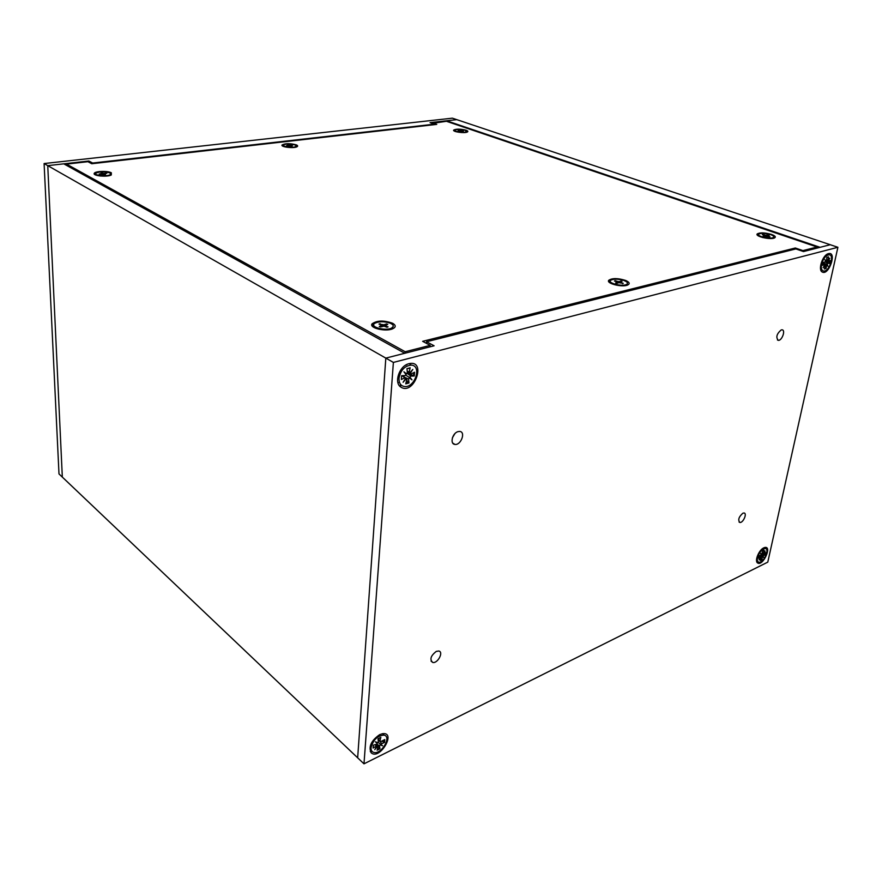 <?xml version="1.0" encoding="UTF-8"?>
<svg xmlns="http://www.w3.org/2000/svg" width="882" height="882" viewBox="0 0 882 882"><rect width="100%" height="100%" fill="white"/><g stroke="black" fill="none" stroke-linecap="round" stroke-linejoin="round"><path stroke-width="1.32" d="M44.1 163.556L47.749 165.64L62.324 477.096L58.995 473.932L44.1 163.556L452.378 118.166L830.249 244.722L803.48 251.557L795.862 248.922L426.546 341.742L434.109 345.788L385.82 358.114L47.749 165.64L88.873 161.009L92.665 163.038L434.473 124.164L430.063 122.642L456.777 119.643L446.612 120.779L820.084 247.313L830.249 244.722L837.9 247.291L393.383 362.425L363.99 763.834L767.781 562.132L837.9 247.291M363.99 763.834L62.324 477.096L47.749 165.64L63.78 163.832L404.75 353.274L385.82 358.114L357.662 757.825L385.82 358.114L393.383 362.425M88.917 162.222L88.873 161.009M92.665 163.038L92.687 163.622M370.297 751.585L371.102 751.188M397.914 382.678L398.543 382.623M408.928 363.682C427.097 359.415 414.066 396.117 400.715 387C393.89 382.766 399.116 366.515 408.201 363.902L408.928 363.682M379.69 734.629L382.468 733.714C396.911 731.586 379.613 760.703 371.135 752.776C368.389 746.613 371.245 740.571 379.69 734.629M763.779 547.843L764.804 547.479C772.5 545.793 762.842 566.663 757.638 562.981C754.319 561.206 758.884 549.905 763.779 547.843M828.485 253.619C837.294 251.249 828.948 275.868 822.278 272.031C817.691 270.101 822.531 255.13 828.253 253.685L828.485 253.619M436.281 651.401L438.751 651.015C443.988 651.831 437.648 663.793 432.709 662.437C429.512 659.438 430.703 655.767 436.281 651.401M457.978 431.64L459.754 431.441C466.005 431.915 460.889 445.498 454.892 444.407C449.677 444.087 452.301 433.106 457.978 431.64M742.887 513.203L744.022 512.993C747.473 513.247 743.085 523.158 739.844 522.453C737.76 519.939 738.774 516.863 742.887 513.203M781.232 329.912L781.992 329.813C785.884 329.857 781.992 340.882 778.288 340.331C775.686 337.332 776.667 333.848 781.232 329.912M452.444 437.692L454.847 433.701M426.414 343.341L426.546 341.742M285.856 147.096L283.309 145.464M296.319 146.158L293.673 147.503M295.415 145.067L296.098 146.39C294.048 148.308 280.862 146.677 283.53 144.846C286.826 143.634 290.784 143.711 295.415 145.067M291.214 146.511L286.441 145.784L288.789 145.497L287.488 144.802L292.637 145.177L290.851 145.717L290.873 146.368M292.174 146.423L290.895 145.817M288.425 144.714L287.775 144.946M100.316 176.014C97.108 175.551 95.576 174.857 95.719 173.908M110.79 174.063L109.996 175.198L106.325 176.069M110.184 173.048L110.482 174.46C107.946 176.907 92.753 175.474 96.017 173.093C100.383 171.384 105.101 171.362 110.184 173.048M105.465 174.746L99.159 174.008L102.136 173.622L101.011 172.795L102.169 172.674L103.403 173.39L106.832 173.214L104.385 173.908L104.407 174.845L104.385 173.997M104.341 174.857L105.52 174.735L104.396 174.008M102.169 172.674L102.51 174.052M627.433 283.596L626.066 285.062C621.612 287.069 608.602 283.916 610.234 281.259M623.486 280.344C627.146 281.667 628.271 282.957 626.859 284.213C623.012 287.179 606.265 282.89 610.873 280.156C613.85 278.8 618.05 278.866 623.486 280.344M615.779 283.023L616.926 283.376L615.68 282.979L617.466 282.218L614.456 280.994L615.239 280.697L618.106 281.601L622.031 281.358L620.255 282.108L620.399 282.979M622.449 283.629L623.287 283.343L620.487 282.383M623.287 283.343L618.778 282.692L616.904 283.376M620.818 280.961L621.7 281.501M619.991 282.846L620.233 282.24L620.123 282.89M620.289 282.097L620.652 281.16M393.251 326.439L390.759 328.92C385.015 331.246 372.369 328.369 373.725 325.072M390.053 323.132C393.361 324.587 394.111 326.086 392.314 327.619C387.22 331.665 368.764 327.134 374.696 323.341C378.83 321.313 383.946 321.246 390.053 323.132M386.922 327.233L388.08 326.869L386.978 327.266L384.089 326.142L380.473 326.99L379.26 326.505L381.862 325.513L378.962 324.036L383.913 324.797L386.525 323.926L387.738 324.411L385.158 325.392L385.236 326.594M388.08 326.869L385.313 325.712M386.525 323.926L387.341 324.554M385.963 325.072L386.316 324.157M380.065 323.65L379.359 324.212M773.746 237.115L772.312 238.25L768.299 238.46M763.139 237.644C759.733 236.674 758.2 235.703 758.553 234.711M770.67 234.634C773.481 235.67 774.396 236.596 773.437 237.423C770.592 239.606 755.422 235.979 758.95 233.984C761.618 232.958 765.521 233.179 770.67 234.634M769.743 236.85L763.173 236.089L764.948 235.637L762.401 234.601L763.151 234.425L765.587 235.24L768.145 234.932L769.181 235.285L767.428 235.737L767.527 236.387M769.986 236.773L767.616 235.935M768.145 234.932L768.828 235.373M767.715 235.659L767.979 235.097M456.446 131.815L454.825 130.547M466.622 131.55L464.814 132.543M465.2 130.327L466.479 131.694C464.748 133.259 452.709 131.517 455.013 130.029C457.493 129.136 460.889 129.235 465.2 130.327M463.204 131.572L457.945 131.043L459.776 130.779L458.21 130.161L462.885 130.448L463.546 130.668L461.771 131.385M463.293 131.561L461.804 131.021M821.539 270.344L820.69 269.638M821.572 264.258C823.248 258.547 825.739 255.394 829.069 254.799C834.89 254.722 829.312 271.755 823.766 271.05C821.583 270.631 820.844 268.371 821.572 264.258M824.824 264.942L825.343 265.78L824.284 268.999L826.037 268.514L826.875 264.567L823.16 262.836M824.868 264.876L823.138 267.599L825.012 264.644L823.005 263.332M822.674 264.6L822.586 265.35L824.802 264.159M825.673 263.883L826.71 264.346L827.889 263.321L829.631 263.442L830.271 260.554L828.099 261.722L829.73 258.283L827.691 260.863L828.595 256.871L826.842 257.335L826.533 260.366L825.993 261.315L824.891 259.573L825.629 261.833L823.226 262.439L822.586 265.35M827.25 264.038L827.966 266.287L826.875 264.567M824.868 267.213L826.037 268.514M829.631 263.442L825.563 262.009M827.867 261.237L826.5 260.565M828.595 256.871L826.974 257.467M825.993 261.315L825.442 261.27M371.057 747.682C373.24 739.733 377.573 735.544 384.067 735.136C392.038 736.657 381.256 754.805 373.781 752.434C371.84 751.85 370.925 750.262 371.057 747.682M376.989 746.161L377.948 746.845L377.099 750.207L379.944 748.796L379.569 746.051L380.285 744.386L382.579 745.786L380.208 744.926M377.452 746.293L374.729 749.667L377.044 746.062L375.688 744.485M373.229 746.911L373.119 748.035L376.812 745.764M377.253 743.306L375.335 741.784L377.739 742.644L376.901 742.512L377.253 743.306L376.371 744.287L373.34 745.191L373.119 748.035M380.936 741.674L379.988 740.726L380.848 737.352L377.992 738.752L378.367 741.53L377.739 742.644M378.014 742.401L380.682 744.276L384.552 742.412L384.784 739.568L380.892 741.519M380.682 744.276L382.579 745.786M376.349 744.298L379.944 748.796M384.552 742.412L382.138 741.365M380.848 737.352L378.003 738.829M376.901 742.512L375.335 741.784M405.345 365.335L406.867 364.685M399.006 378.257C400.66 370.109 404.772 365.732 411.376 365.115C422.191 365.732 414.849 388.179 404.419 386.514C400.693 385.82 398.885 383.075 399.006 378.257M405.566 378.543L406.778 379.613L405.764 383.857L408.972 382.975L408.609 379.117L409.369 377.474L411.982 379.844L409.336 377.827M406.227 378.676L403.107 382.27L405.764 378.224L402.611 375.666M401.475 378.709L401.332 379.492L405.301 377.65M406.051 374.563L403.912 371.807L406.602 373.847L405.632 373.703L406.051 374.563L405.036 375.578L401.619 375.699L401.332 379.492M409.369 377.474L410.891 376.107L414.264 375.986L414.573 372.215L411.056 373.957L410.174 373.461L412.82 369.426L409.656 373.009L409.171 372.061L410.185 367.794L406.955 368.654L407.33 372.557L406.602 373.847M409.876 377.11L411.982 379.844M406.635 380.219L408.972 382.975M414.264 375.986L407.33 373.13M410.174 373.461L409.832 372.877M410.185 367.794L408.146 368.511M405.632 373.703L403.912 371.807M409.005 377.198L405.742 375.192M757.506 557.644C759.314 552.088 761.894 549.056 765.267 548.516C770.085 548.913 763.437 563.267 758.939 562.209C757.473 561.845 756.999 560.324 757.506 557.644M760.703 557.192L760.251 560.489L761.916 559.673L762.467 556.145L763.691 557.479L762.588 556.476M760.979 557.27L759.104 559.739L760.802 557.027L759.303 555.781M758.619 557.292L758.509 558.196L760.67 556.718M763.25 553.477L765.124 551.007L763.426 553.72L763.988 550.247L762.324 551.063L762.125 553.411L761.64 554.271L760.527 553.257L761.309 554.756L759.027 555.847L758.509 558.196M762.467 556.145L765.19 554.91L765.708 552.562L763.426 553.72M762.93 555.991L763.691 557.479M760.934 558.471L761.916 559.673M765.19 554.91L762.07 553.642M763.988 550.247L762.324 551.096M761.64 554.271L761.001 554.172M762.445 556.123L761.012 555.263M373.814 327.387L374.596 327.2M432.29 123.414L446.435 121.275L817.074 247.015L802.918 250.609L795.321 247.996L422.643 341.323L430.184 345.369L405.169 351.731L66.536 164.107L87.935 161.693L91.728 163.732L436.755 124.384L432.334 122.863M66.591 165.397L66.536 164.107M405.058 353.197L405.169 351.731M430.052 346.824L430.184 345.369M795.079 249.121L795.321 247.996M802.774 251.304L802.918 250.609M816.831 248.151L817.074 247.015M111.341 172.795L111.286 174.978C107.229 177.271 92.555 175.882 94.242 173.368C94.925 171.097 107.836 170.678 111.341 172.795M392.688 323.297C396.084 325.348 396.04 327.189 392.589 328.832C385.489 332.018 368.852 327.939 372.061 323.837C377.011 320.342 383.89 320.155 392.688 323.297M625.757 280.487C629.616 282.262 630.211 283.795 627.532 285.084C621.953 287.532 605.978 283.431 608.734 280.3C612.284 277.995 617.951 278.062 625.757 280.487M296.286 144.857C297.851 145.541 298.072 146.191 296.914 146.798C293.64 148.606 280.498 146.996 282.053 144.979C285.283 143.281 290.024 143.248 296.286 144.857M466.082 130.216C467.923 130.889 468.331 131.495 467.295 132.035C464.516 133.535 452.257 131.76 453.701 130.073C456.248 128.794 460.371 128.849 466.082 130.216M771.541 234.436C775.344 235.858 776.259 237.06 774.308 238.041C770.019 239.937 754.937 236.343 757.175 233.973C759.854 232.396 764.639 232.539 771.541 234.436M290.432 145.376L290.41 146.158M289.792 145.31L289.759 145.883M104.109 173.467L104.164 174.746M101.265 172.96L102.268 172.861M103.403 173.39L103.415 174.316M618.943 281.645L618.811 282.681M618.106 281.601L617.874 283.023M620.167 282.902L620.267 282.273M617.422 282.24L617.29 283.232M383.913 324.797L383.846 326.075M382.931 324.763L382.821 326.208M385.158 326.56L385.236 325.678M381.763 325.568L381.708 326.583M766.348 235.318L766.215 236.045M765.587 235.24L765.389 236.2M764.87 235.659L764.749 236.332M825.784 267.963L824.472 268.415M829.653 260.896L829.091 263.299M827.415 257.312L828.143 257.268M822.972 263.475L824.615 264.214M826.346 265.515L825.398 265.228M827.889 263.321L825.453 262.208M826.599 259.782L827.537 260.102M379.624 748.179L377.309 749.38M384.122 740.02L383.868 742.302M375.026 744.684L376.25 745.907M379.569 746.051L376.857 743.989M381.564 743.294L378.543 740.064M378.058 739.182L379.988 740.726M408.62 382.237L405.963 383.031M413.779 372.612L413.471 375.809M408.829 368.367L409.722 368.301M401.905 375.688L404.871 377.728M408.609 379.117L404.948 377.386M410.891 376.107L407.109 373.373M407.186 371.046L409.171 372.061M761.684 559.188L760.46 559.861M765.146 552.97L764.694 554.811M759.049 555.925L760.416 556.807M762.103 557.325L760.262 556.443M763.514 555.274L761.805 554.117M762.202 552.507L763.073 552.948M400.296 384.012L400.715 387M371.068 748.961L371.135 752.776M764.22 547.645L764.804 547.479M431.077 661.114L432.709 662.437M452.753 443.095L454.892 444.407M739.072 522.034L739.844 522.453M777.45 339.989L778.288 340.331M290.851 145.784L290.828 146.346M625.426 285.603L626.066 285.062M617.466 282.218L617.334 283.221M390.373 329.482L391.101 328.788M392.314 327.619L392.27 328.17M379.315 326.494L380.517 326.979M385.147 325.612L385.059 326.527M381.862 325.513L381.807 326.538M763.206 236.089L764.231 236.442M769.192 236.938L769.799 236.806M764.948 235.637L764.826 236.321M457.978 131.043L458.629 131.264M462.532 131.639L463.248 131.55M829.069 254.799L827.625 254.303M823.281 262.439L822.663 265.284M828.011 261.7L826.103 261.237M384.067 735.136L382.854 734.033M377.75 746.271L376.074 744.375M380.616 737.661L378.014 738.896M380.01 741.156L378.135 739.766M411.376 365.115L409.943 364.31M406.337 378.687L405.753 378.246M410.362 373.902L407.33 372.612M409.325 372.865L407.275 371.995M765.267 548.516L764.021 547.832M763.658 550.533L762.313 551.162M759.082 555.836L758.586 558.108M763.492 553.995L762.125 553.389M763.095 553.444L762.158 553.036M95.763 175.044L94.242 173.368M375.324 328.159L372.061 323.837M610.686 283.287L608.734 280.3M283.067 146.269L282.053 144.979M454.428 131.098L453.701 130.073M758.344 235.869L757.175 233.973"/></g></svg>
